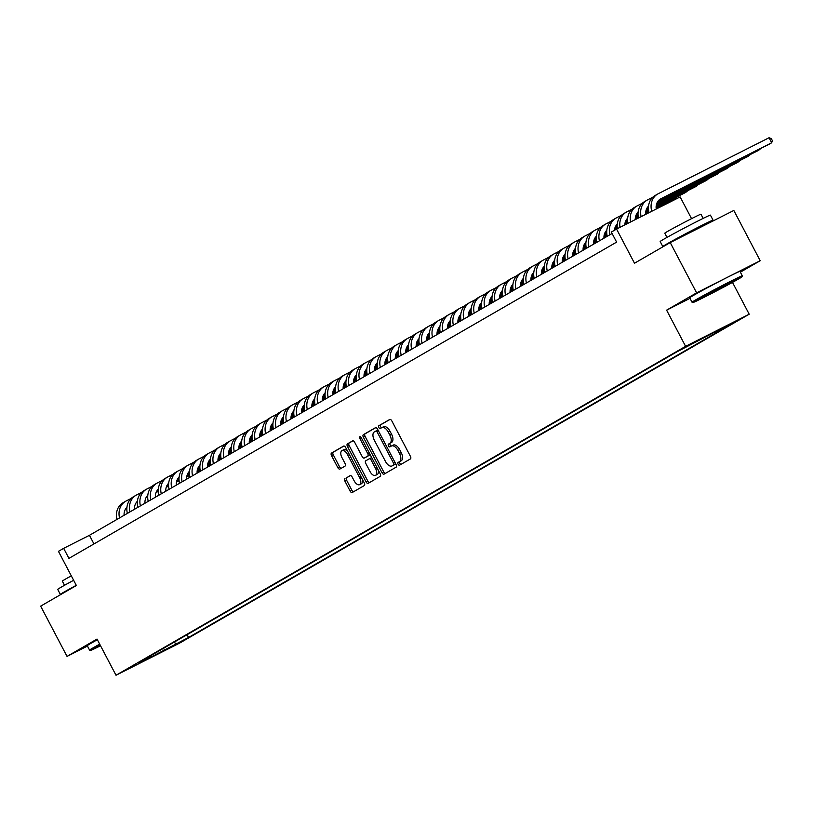 <?xml version="1.0" encoding="UTF-8"?>
<svg xmlns="http://www.w3.org/2000/svg" width="813" height="813" viewBox="0 0 813 813"><rect width="100%" height="100%" fill="white"/><g stroke="black" fill="none" stroke-linecap="round" stroke-linejoin="round"><path stroke-width="1.22" d="M391.531 445.941L393.055 445.168A7.134 3.78 -116.8 0 1 393.146 445.118A7.134 3.78 -116.8 0 1 399.64 449.589L401.195 452.546A7.134 3.78 -116.8 0 1 401.236 460.758L398.106 462.434A1.565 0.823 -116.8 0 0 398.116 464.233A1.565 0.823 -116.8 0 0 399.539 465.209A1.565 0.823 -116.8 0 0 399.559 465.199L410.433 458.918A2.226 1.179 -116.8 0 0 410.423 456.347L391.785 420.839A2.226 1.179 -116.8 0 0 389.752 419.447L378.848 425.738A1.565 0.823 -116.8 0 0 378.848 427.536A1.565 0.823 -116.8 0 0 380.271 428.512A1.565 0.823 -116.8 0 0 380.291 428.502L381.704 427.689A1.565 0.823 -116.8 0 1 380.565 426.673A1.565 0.823 -116.8 0 1 380.565 424.874L378.848 425.738M401.236 460.758L399.823 461.571A1.565 0.823 -116.8 0 0 399.833 463.359A1.565 0.823 -116.8 0 0 400.961 464.386M391.327 446.042A1.565 0.823 -116.8 0 1 390.199 445.016A1.565 0.823 -116.8 0 1 390.189 443.217L388.472 444.091A1.565 0.823 -116.8 0 0 388.482 445.88A1.565 0.823 -116.8 0 0 389.905 446.865A1.565 0.823 -116.8 0 0 389.925 446.855L391.338 446.042A7.134 3.78 -116.8 0 1 391.429 445.981A7.134 3.78 -116.8 0 1 397.923 450.463L399.478 453.42A7.134 3.78 -116.8 0 1 399.518 461.621M183.657 640.481L171.726 646.63L183.657 640.481M344.925 478.623A2.226 1.179 -116.8 0 0 344.936 481.184L350.169 491.154A2.226 1.179 -116.8 0 0 352.192 492.546A2.226 1.179 -116.8 0 0 352.222 492.526L364.305 485.554A2.226 1.179 -116.8 0 0 364.295 482.993L345.657 447.475A2.226 1.179 -116.8 0 0 343.625 446.083A2.226 1.179 -116.8 0 0 343.594 446.093L331.511 453.075A2.226 1.179 -116.8 0 0 331.521 455.636L337.842 467.668A2.226 1.179 -116.8 0 0 339.864 469.071L345.068 466.073A2.226 1.179 -116.8 0 0 345.058 463.501L341.927 457.536A5.965 3.161 -116.8 0 1 341.978 450.636A5.965 3.161 -116.8 0 1 347.405 454.376L359.681 477.749A5.965 3.161 -116.8 0 1 359.631 484.65A5.965 3.161 -116.8 0 1 354.204 480.91L352.151 477.018A2.226 1.179 -116.8 0 0 350.129 475.615A2.226 1.179 -116.8 0 0 350.098 475.635L346.643 477.749A2.226 1.179 -116.8 0 0 346.653 480.32L351.887 490.28A2.226 1.179 -116.8 0 0 353.574 491.753M389.884 443.278A7.134 3.78 -116.8 0 0 389.844 435.067L388.289 432.11A7.134 3.78 -116.8 0 0 381.795 427.638A7.134 3.78 -116.8 0 0 381.704 427.689M740.369 272.172L760.206 260.719L696.609 292.843L670.227 242.589L634.496 263.229L616.559 229.063L611.346 232.071L616.62 242.122L68.932 558.379L63.658 548.338L58.445 551.346L76.381 585.512L40.65 606.142L67.032 656.396L87.458 646.071M696.609 292.843L666.609 310.16L685.603 346.338L116.015 675.247L97.021 639.069L67.032 656.396M382.008 472.76A2.226 1.179 -116.8 0 0 384.041 474.162A2.226 1.179 -116.8 0 0 384.071 474.142L396.155 467.16A2.226 1.179 -116.8 0 0 396.144 464.599L377.496 429.091A2.226 1.179 -116.8 0 0 375.474 427.689L363.36 434.681A2.226 1.179 -116.8 0 0 363.37 437.252L382.008 472.76L383.726 471.896A2.226 1.179 -116.8 0 0 385.423 473.359M380.23 476.357L368.147 483.339A2.226 1.179 -116.8 0 0 368.147 483.339A2.226 1.179 -116.8 0 1 366.084 481.957L347.446 446.449A2.226 1.179 -116.8 0 1 347.436 443.878L352.608 440.89A2.226 1.179 -116.8 0 1 352.639 440.88A2.226 1.179 -116.8 0 1 354.661 442.272L362.222 456.672A2.226 1.179 -116.8 0 0 364.254 458.075A2.226 1.179 -116.8 0 0 364.285 458.054L367.71 456.073A2.226 1.179 -116.8 0 0 367.7 453.512L359.834 438.522A1.565 0.823 -116.8 0 1 359.844 436.713A1.565 0.823 -116.8 0 1 361.267 437.689L380.22 473.796A2.226 1.179 -116.8 0 1 380.23 476.357M670.227 242.589L733.824 210.465L760.206 260.719M726.883 326.013L738.438 320.048L726.883 326.013M685.603 346.338L749.2 314.214L179.612 643.124L116.015 675.247M187.092 634.689L188.555 637.473L726.852 326.633L714.82 332.71L713.916 332.334M188.555 637.473L138.921 663.378L150.395 656.752L138.362 662.829L676.66 351.988L726.294 326.084L714.82 332.71M691.548 218.646L680.156 196.939L616.559 229.063M732.493 282.385L749.2 314.214M612.087 233.504L89.44 535.31L63.658 548.338M93.962 543.927L89.44 535.31M150.395 656.752L150.629 655.745M173.738 642.402L176.523 643.55M165.049 650.176L163.311 648.428M666.609 310.16L689.993 298.351M391.602 442.404A7.134 3.78 -116.8 0 0 391.561 434.203L389.844 435.067M381.897 427.587L383.421 426.825A7.134 3.78 -116.8 0 1 383.523 426.774A7.134 3.78 -116.8 0 1 390.006 431.246L391.561 434.203M390.088 419.376L380.565 424.874M375.799 427.618L365.078 433.817A2.226 1.179 -116.8 0 0 365.088 436.378L383.726 471.896M393.573 465.056A1.565 0.823 -116.8 0 0 393.573 463.258L377.202 432.089A1.565 0.823 -116.8 0 0 375.779 431.114A1.565 0.823 -116.8 0 0 375.758 431.124L374.275 431.977A7.134 3.78 -116.8 0 0 374.315 440.179L385.504 461.489A7.134 3.78 -116.8 0 0 391.998 465.961A7.134 3.78 -116.8 0 0 392.09 465.91L395.291 464.182A1.565 0.823 -116.8 0 0 395.585 463.552M378.147 430.331A1.565 0.823 -116.8 0 0 377.506 430.24A1.565 0.823 -116.8 0 0 377.476 430.25L375.809 431.093M393.614 465.138A7.134 3.78 -116.8 0 0 393.716 465.097A7.134 3.78 -116.8 0 0 393.807 465.046L392.09 465.91M395.291 464.182L393.807 465.046M352.964 440.809L349.153 443.014A2.226 1.179 -116.8 0 0 349.163 445.575L367.811 481.083A2.226 1.179 -116.8 0 0 369.498 482.556M366.002 457.191L365.972 457.211A2.226 1.179 -116.8 0 0 365.972 457.211A2.226 1.179 -116.8 0 0 366.002 457.191L369.437 455.209A2.226 1.179 -116.8 0 0 369.844 454.04M370.067 471.621A5.965 3.161 -116.8 0 0 375.494 475.361A5.965 3.161 -116.8 0 0 375.545 468.461L371.226 460.219A2.226 1.179 -116.8 0 0 369.193 458.827A2.226 1.179 -116.8 0 0 369.163 458.837L365.738 460.819A2.226 1.179 -116.8 0 0 365.748 463.38L370.067 471.621M375.494 475.361L377.212 474.497A5.965 3.161 -116.8 0 0 378.157 469.863M372.049 458.227A2.226 1.179 -116.8 0 0 370.911 457.953A2.226 1.179 -116.8 0 0 370.88 457.973L369.224 458.806M350.454 475.554L346.643 477.749M359.631 484.65L361.348 483.786A5.965 3.161 -116.8 0 0 362.283 479.162M347.761 451.5A5.965 3.161 -116.8 0 0 343.696 449.762L341.978 450.636M343.96 446.012L333.228 452.211A2.226 1.179 -116.8 0 0 333.239 454.772L339.56 466.804A2.226 1.179 -116.8 0 0 341.257 468.268M656.233 209.012A11.352 9.624 -120 0 1 660.512 198.951A11.352 9.624 -120 0 1 660.908 198.728L771.689 142.773L769.047 137.753L658.276 193.707A17.032 14.441 60 0 0 657.666 194.033A17.032 14.441 60 0 0 651.721 211.299M659.516 199.622L769.078 144.277L771.689 142.773L772.35 140.588L771.293 138.586L769.047 137.753M657.666 194.033L655.065 195.537A17.032 14.441 60 0 0 649.069 212.64M738.448 279.042A27.703 0.701 152.3 0 0 742.005 276.776A27.703 0.701 152.3 0 0 724.231 285.333A27.703 0.701 152.3 0 0 696.507 300.221A27.703 0.701 152.3 0 0 692.971 302.517A27.703 0.701 152.3 0 0 711.324 293.625A27.703 0.701 152.3 0 0 738.448 279.042M692.971 302.517L692.046 302.233A28.384 0.711 -27.7 0 1 692.036 302.223A28.384 0.711 -27.7 0 1 695.674 299.885A28.384 0.711 -27.7 0 1 723.773 284.784A28.384 0.711 -27.7 0 1 742.289 275.841A28.384 0.711 -27.7 0 1 742.289 275.861L742.005 276.776M727.96 284.337L705.217 296.064L727.96 284.337M664.191 246.075A28.384 0.711 -27.7 0 1 662.798 246.552L660.166 241.532A28.384 0.711 -27.7 0 1 663.815 239.185A28.384 0.711 -27.7 0 1 691.904 224.083A28.384 0.711 -27.7 0 1 710.43 215.14L713.062 220.16A28.384 0.711 -27.7 0 1 709.424 222.508A28.384 0.711 -27.7 0 1 704.363 225.353M662.798 246.552A28.384 0.711 -27.7 0 1 666.447 244.215A28.384 0.711 -27.7 0 1 694.546 229.114A28.384 0.711 -27.7 0 1 713.062 220.16M666.975 237.396L664.78 233.209A20.437 0.518 -27.7 0 1 667.402 231.522A20.437 0.518 -27.7 0 1 687.625 220.658A20.437 0.518 -27.7 0 1 700.958 214.215L703.164 218.392M692.036 302.223L689.709 297.802A28.384 0.711 -27.7 0 1 693.357 295.465A28.384 0.711 -27.7 0 1 721.456 280.363A28.384 0.711 -27.7 0 1 739.972 271.41L742.289 275.841M674.262 240.536L691.528 231.044L701.843 226.624M100.019 644.78A27.703 0.701 152.3 0 0 94.054 648.113A27.703 0.701 152.3 0 0 90.517 650.41A27.703 0.701 152.3 0 0 100.538 645.766M90.517 650.41L89.593 650.126A28.384 0.711 -27.7 0 1 89.582 650.115A28.384 0.711 -27.7 0 1 93.231 647.768A28.384 0.711 -27.7 0 1 99.694 644.15M61.737 593.968A28.384 0.711 -27.7 0 1 60.355 594.445L57.713 589.415A28.384 0.711 -27.7 0 1 61.361 587.077A28.384 0.711 -27.7 0 1 73.648 580.299M60.355 594.445A28.384 0.711 -27.7 0 1 63.993 592.098A28.384 0.711 -27.7 0 1 76.28 585.319M64.522 585.289L62.327 581.102A20.437 0.518 -27.7 0 1 64.949 579.415A20.437 0.518 -27.7 0 1 71.32 575.868M89.582 650.115L87.255 645.695A28.384 0.711 -27.7 0 1 90.904 643.347A28.384 0.711 -27.7 0 1 97.367 639.729M645.715 214.327A11.352 9.624 -120 0 1 648.55 206.106M658.052 201.116L758.651 150.303L761.019 148.352M658.306 200.801L761.456 148.129M652.778 197.234L647.839 199.734A17.032 14.441 60 0 0 647.239 200.059A17.032 14.441 60 0 0 641.122 216.654M647.239 200.059L644.628 201.563A17.032 14.441 60 0 0 638.469 217.986M635.248 219.622A11.352 9.624 -120 0 1 638.114 212.132M647.626 207.142L648.5 206.695M657.321 202.244L748.214 156.33L750.592 154.379M647.87 206.827L648.51 206.502M657.473 201.98L751.029 154.155M642.351 203.26L637.412 205.75A17.032 14.441 60 0 0 636.803 206.085A17.032 14.441 60 0 0 630.542 222M636.803 206.085L634.201 207.589A17.032 14.441 60 0 0 627.9 223.331M624.811 224.886A11.352 9.624 -120 0 1 627.687 218.158M637.189 213.169L638.063 212.721M646.894 208.26L648.459 207.478M656.853 203.23L737.787 162.356L740.155 160.405M637.443 212.854L638.083 212.528M647.046 207.996L648.469 207.285M656.955 202.996L740.592 160.181M631.914 209.287L626.975 211.776A17.032 14.441 60 0 0 626.376 212.102A17.032 14.441 60 0 0 619.984 227.325M626.376 212.102L623.764 213.616A17.032 14.441 60 0 0 617.352 228.656M614.415 230.292A11.352 9.624 -120 0 1 617.25 224.185M626.752 219.195L627.636 218.748M636.457 214.286L638.022 213.494M646.426 209.256L648.449 208.23M656.538 204.144L727.35 168.382L729.728 166.421M627.006 218.87L627.646 218.555M636.609 214.022L638.032 213.311M646.518 209.022L648.449 208.047M656.599 203.921L730.165 166.208M621.488 215.303L616.549 217.803A17.032 14.441 60 0 0 615.939 218.128A17.032 14.441 60 0 0 609.841 234.805M615.939 218.128L613.337 219.632A17.032 14.441 60 0 0 607.23 236.309M603.968 238.189A11.352 9.624 -120 0 1 606.823 230.201M616.325 225.211L617.199 224.774M626.03 220.313L627.595 219.52M635.99 215.282L638.022 214.256M646.101 210.171L648.479 208.971M656.325 205.008L716.924 174.399L719.292 172.447M616.579 224.896L617.219 224.571M626.183 220.049L627.595 219.327M636.091 215.039L638.022 214.063M646.172 209.947L648.469 208.789M656.365 204.805L719.729 172.224M611.051 221.329L606.112 223.829A17.032 14.441 60 0 0 605.512 224.154A17.032 14.441 60 0 0 599.405 240.831M605.512 224.154L602.9 225.658A17.032 14.441 60 0 0 596.803 242.335M593.541 244.215A11.352 9.624 -120 0 1 596.386 236.227M605.888 231.238L606.772 230.801M615.593 226.339L617.158 225.547M625.553 221.309L627.585 220.282M635.675 216.197L638.053 214.998M645.888 211.034L648.54 209.693M656.182 205.831L706.487 180.425L708.865 178.474M606.142 230.922L606.783 230.597M615.746 226.075L617.169 225.353M625.654 221.065L627.585 220.089M635.736 215.973L638.042 214.815M645.929 210.821L648.52 209.52M656.213 205.628L709.302 178.25M600.624 227.355L595.675 229.855A17.032 14.441 60 0 0 595.075 230.181A17.032 14.441 60 0 0 588.978 246.847M595.075 230.181L592.474 231.685A17.032 14.441 60 0 0 586.366 248.351M583.104 250.241A11.352 9.624 -120 0 1 585.96 242.254M595.462 237.264L596.336 236.817M605.167 232.366L606.732 231.573M615.126 227.325L617.158 226.299M625.238 222.223L627.616 221.024M635.461 217.061L638.103 215.719M645.756 211.858L648.622 210.415M656.121 206.624L696.06 186.451L698.428 184.5M595.716 236.949L596.356 236.624M605.319 232.101L606.732 231.38M615.228 227.091L617.158 226.116M625.309 222L627.606 220.831M635.502 216.847L638.093 215.547M645.786 211.654L648.601 210.232M656.132 206.431L698.865 184.277M590.187 233.382L585.248 235.872A17.032 14.441 60 0 0 584.649 236.197A17.032 14.441 60 0 0 578.541 252.873M584.649 236.197L582.037 237.711A17.032 14.441 60 0 0 575.939 254.378M572.677 256.268A11.352 9.624 -120 0 1 575.523 248.28M585.025 243.29L585.909 242.843M594.73 238.382L596.295 237.599M604.689 233.351L606.722 232.325M614.811 228.25L617.189 227.04M625.024 223.087L627.677 221.746M635.319 217.884L638.195 216.431M645.685 212.65L648.733 211.106M656.101 207.386L685.623 192.478L688.001 190.516M585.279 242.965L585.919 242.65M594.882 238.118L596.305 237.406M604.791 233.118L606.722 232.142M614.872 228.026L617.179 226.857M625.065 222.874L627.656 221.563M635.349 217.681L638.164 216.258M645.695 212.457L648.703 210.933M656.101 207.193L688.438 190.303M579.76 239.408L574.811 241.898A17.032 14.441 60 0 0 574.212 242.223A17.032 14.441 60 0 0 568.114 258.9M574.212 242.223L571.61 243.727A17.032 14.441 60 0 0 565.502 260.404M562.24 262.284A11.352 9.624 -120 0 1 565.096 254.306M574.598 249.306L575.472 248.869M584.303 244.408L585.868 243.615M594.262 239.378L596.295 238.351M604.374 234.266L606.752 233.067M614.587 229.103L617.24 227.772M624.892 223.91L627.758 222.457M635.258 218.677L638.296 217.132M645.674 213.413L648.865 211.797M656.132 208.128L675.197 198.494L677.564 196.543M574.852 248.991L575.492 248.676M584.456 244.144L585.868 243.422M594.364 239.134L596.295 238.168M604.445 234.042L606.742 232.884M614.638 228.9L617.23 227.589M624.912 223.707L627.738 222.284M635.268 218.473L638.266 216.959M645.674 213.219L648.835 211.624M656.121 207.945L678.001 196.319M569.324 245.424L564.385 247.924A17.032 14.441 60 0 0 563.785 248.25A17.032 14.441 60 0 0 557.677 264.926M563.785 248.25L561.173 249.754A17.032 14.441 60 0 0 555.076 266.43M551.814 268.31A11.352 9.624 -120 0 1 554.659 260.323M564.161 255.333L565.045 254.896M573.866 250.434L575.431 249.642M583.825 245.404L585.858 244.378M593.937 240.292L596.325 239.093M604.161 235.13L606.813 233.798M614.455 229.927L617.321 228.483M624.821 224.693L627.87 223.158M635.238 219.439L638.439 217.823M645.705 214.144L649.028 212.467M656.213 208.839L664.76 204.52L667.138 202.569M564.415 255.018L565.055 254.693M574.019 250.17L575.441 249.449M583.927 245.16L585.858 244.185M594.008 240.069L596.315 238.91M604.201 234.916L606.793 233.616M614.486 229.723L617.301 228.301M624.831 224.5L627.839 222.986M635.238 219.246L638.398 217.65M645.695 213.961L648.987 212.305M656.193 208.667L667.575 202.346M558.897 251.451L553.948 253.951A17.032 14.441 60 0 0 553.348 254.276A17.032 14.441 60 0 0 547.251 270.942M553.348 254.276L550.736 255.78A17.032 14.441 60 0 0 544.639 272.457M541.377 274.337A11.352 9.624 -120 0 1 544.232 266.349M553.734 261.359L554.608 260.912M563.439 256.461L565.005 255.668M573.399 251.43L575.431 250.404M583.51 246.319L585.888 245.12M593.724 241.156L596.376 239.815M604.029 235.953L606.894 234.51M553.988 261.044L554.629 260.719M563.582 256.197L565.005 255.475M573.5 251.187L575.431 250.211M583.582 246.095L585.878 244.937M593.775 240.943L596.356 239.642M604.049 235.75L606.874 234.327M548.46 257.477L543.521 259.967A17.032 14.441 60 0 0 542.921 260.302A17.032 14.441 60 0 0 536.814 276.969M542.921 260.302L540.31 261.806A17.032 14.441 60 0 0 534.212 278.473M530.95 280.363A11.352 9.624 -120 0 1 533.795 272.375M543.297 267.386L544.171 266.938M553.003 262.477L554.568 261.695M562.962 257.447L564.994 256.42M573.074 252.345L575.452 251.136M583.297 247.182L585.949 245.841M593.592 241.979L596.457 240.526M603.957 236.746L607.006 235.201M543.551 267.071L544.192 266.745M553.155 262.213L554.578 261.501M563.063 257.213L564.994 256.237M573.145 252.121L575.452 250.953M583.338 246.969L585.929 245.658M593.622 241.776L596.437 240.353M603.968 236.553L606.976 235.028M538.033 263.503L533.084 265.993A17.032 14.441 60 0 0 532.485 266.318A17.032 14.441 60 0 0 526.387 282.995M532.485 266.318L529.873 267.823A17.032 14.441 60 0 0 523.775 284.499M520.513 286.379A11.352 9.624 -120 0 1 523.369 278.402M532.871 273.412L533.745 272.965M542.576 268.503L544.141 267.711M552.535 263.473L554.568 262.447M562.647 258.361L565.025 257.162M572.86 253.209L575.513 251.867M583.165 248.006L586.031 246.552M593.52 242.772L596.569 241.227M603.947 237.508L607.138 235.892M533.125 273.087L533.755 272.772M542.718 268.239L544.141 267.528M552.637 263.239L554.568 262.264M562.718 258.138L565.015 256.979M572.911 252.995L575.492 251.684M583.185 247.802L586.01 246.38M593.541 242.569L596.539 241.055M603.937 237.315L607.098 235.719M527.596 269.52L522.657 272.02A17.032 14.441 60 0 0 522.058 272.345A17.032 14.441 60 0 0 515.95 289.022M522.058 272.345L519.446 273.849A17.032 14.441 60 0 0 513.349 290.526M510.086 292.406A11.352 9.624 -120 0 1 512.932 284.418M522.434 279.428L523.308 278.991M532.139 274.53L533.704 273.737M542.098 269.499L544.131 268.473M552.21 264.388L554.588 263.188M562.433 259.225L565.086 257.894M572.728 254.022L575.594 252.579M583.094 248.788L586.143 247.254M593.51 243.534L596.701 241.918M522.688 279.113L523.328 278.788M532.291 274.266L533.714 273.544M542.2 269.255L544.131 268.28M552.281 264.164L554.578 263.006M562.474 259.022L565.065 257.711M572.759 253.829L575.574 252.406M583.104 248.595L586.112 247.081M593.51 243.341L596.671 241.746M603.968 238.067L605.817 237.122M517.17 275.546L512.22 278.046A17.032 14.441 60 0 0 511.621 278.371A17.032 14.441 60 0 0 505.523 295.038M511.621 278.371L509.009 279.875A17.032 14.441 60 0 0 502.912 296.552M499.649 298.432A11.352 9.624 -120 0 1 502.505 290.444M512.007 285.454L512.881 285.017M521.702 280.556L523.277 279.763M531.672 275.526L533.704 274.499M541.783 270.414L544.161 269.215M551.997 265.251L554.649 263.91M562.301 260.048L565.167 258.605M572.657 254.815L575.706 253.28M583.073 249.55L586.275 247.945M512.261 285.139L512.891 284.814M521.855 280.292L523.277 279.57M531.773 275.282L533.704 274.306M541.854 270.19L544.151 269.032M552.047 265.038L554.629 263.737M562.322 259.845L565.147 258.422M572.677 254.621L575.675 253.107M583.073 249.367L586.234 247.772M593.531 244.083L595.39 243.148M506.733 281.572L501.794 284.072A17.032 14.441 60 0 0 501.184 284.398A17.032 14.441 60 0 0 495.087 301.064M501.184 284.398L498.582 285.902A17.032 14.441 60 0 0 492.485 302.568M489.223 304.458A11.352 9.624 -120 0 1 492.068 296.471M501.57 291.481L502.444 291.034M511.275 286.583L512.84 285.79M521.235 281.542L523.267 280.515M531.346 276.44L533.724 275.241M541.57 271.278L544.222 269.936M551.864 266.075L554.73 264.632M562.23 260.841L565.279 259.306M572.647 255.577L575.838 253.961M501.824 291.166L502.464 290.841M511.428 286.308L512.851 285.597M521.336 281.308L523.267 280.333M531.417 276.217L533.714 275.048M541.61 271.064L544.202 269.753M551.895 265.871L554.71 264.449M562.24 260.648L565.248 259.123M572.647 255.394L575.807 253.798M583.104 250.109L584.954 249.174M496.296 287.599L491.357 290.089A17.032 14.441 60 0 0 490.757 290.414A17.032 14.441 60 0 0 484.66 307.09M490.757 290.414L488.146 291.928A17.032 14.441 60 0 0 482.048 308.594M478.786 310.485A11.352 9.624 -120 0 1 481.642 302.497M491.143 297.507L492.017 297.06M500.838 292.599L502.414 291.806M510.808 287.568L512.84 286.542M520.92 282.467L523.298 281.257M531.133 277.304L533.785 275.963M541.438 272.101L544.304 270.648M551.793 266.867L554.842 265.323M562.21 261.603L565.411 259.987M491.398 297.182L492.028 296.867M500.991 292.334L502.414 291.623M510.91 287.335L512.83 286.359M520.991 282.243L523.287 281.074M531.184 277.091L533.765 275.78M541.458 271.898L544.273 270.475M551.803 266.674L554.812 265.15M562.21 261.41L565.37 259.814M572.667 256.136L574.527 255.201M485.869 293.615L480.93 296.115A17.032 14.441 60 0 0 480.32 296.44A17.032 14.441 60 0 0 474.223 313.117M480.32 296.44L477.719 297.944A17.032 14.441 60 0 0 471.611 314.621M468.359 316.501A11.352 9.624 -120 0 1 471.205 308.523M480.707 303.523L481.581 303.086M490.412 298.625L491.977 297.832M500.371 293.595L502.404 292.568M510.483 288.483L512.861 287.284M520.706 283.32L523.348 281.989M531.001 278.127L533.867 276.674M541.367 272.894L544.415 271.349M551.783 267.629L554.974 266.014M480.961 303.208L481.601 302.893M490.564 298.361L491.987 297.639M500.473 293.351L502.404 292.375M510.554 288.259L512.851 287.101M520.747 283.117L523.338 281.806M531.031 277.924L533.846 276.501M541.377 272.69L544.385 271.176M551.783 267.436L554.944 265.841M562.23 262.162L564.09 261.217M475.432 299.641L470.493 302.141A17.032 14.441 60 0 0 469.894 302.466A17.032 14.441 60 0 0 463.796 319.143M469.894 302.466L467.282 303.971A17.032 14.441 60 0 0 461.184 320.647M457.922 322.527A11.352 9.624 -120 0 1 460.778 314.54M470.28 309.55L471.154 309.113M479.975 304.651L481.54 303.859M489.944 299.621L491.977 298.595M500.056 294.509L502.434 293.31M510.269 289.347L512.922 288.015M520.574 284.144L523.44 282.7M530.93 278.91L533.978 277.375M541.346 273.646L544.547 272.04M470.534 309.235L471.164 308.91M480.127 304.387L481.55 303.666M490.046 299.377L491.967 298.401M500.127 294.286L502.424 293.127M510.32 289.133L512.901 287.832M520.594 283.94L523.409 282.518M530.94 278.717L533.948 277.203M541.346 273.463L544.507 271.867M551.803 268.178L553.663 267.243M465.006 305.668L460.067 308.168A17.032 14.441 60 0 0 459.457 308.493A17.032 14.441 60 0 0 453.359 325.159M459.457 308.493L456.855 309.997A17.032 14.441 60 0 0 450.748 326.674M447.496 328.554A11.352 9.624 -120 0 1 450.341 320.566M459.843 315.576L460.717 315.129M469.548 310.678L471.113 309.885M479.507 305.647L481.54 304.621M489.619 300.536L491.997 299.336M499.843 295.373L502.485 294.032M510.137 290.17L513.003 288.727M520.503 284.936L523.552 283.402M530.919 279.672L534.111 278.056M460.097 315.261L460.737 314.936M469.701 310.414L471.123 309.692M479.609 305.403L481.54 304.428M489.69 300.312L491.987 299.154M499.883 295.16L502.475 293.859M510.168 289.967L512.983 288.544M520.513 284.743L523.521 283.229M530.919 279.489L534.08 277.894M541.367 274.205L543.226 273.27M454.569 311.694L449.63 314.184A17.032 14.441 60 0 0 449.03 314.509A17.032 14.441 60 0 0 442.933 331.186M449.03 314.509L446.418 316.023A17.032 14.441 60 0 0 440.321 332.69M437.059 334.58A11.352 9.624 -120 0 1 439.904 326.592M449.416 321.602L450.29 321.155M459.111 316.694L460.676 315.911M469.081 311.664L471.113 310.637M479.192 306.562L481.57 305.353M489.406 301.399L492.058 300.058M499.71 296.196L502.576 294.743M510.066 290.963L513.115 289.418M520.483 285.698L523.684 284.083M449.66 321.287L450.3 320.962M459.264 316.43L460.686 315.718M469.182 311.43L471.103 310.454M479.253 306.338L481.56 305.17M489.456 301.186L492.038 299.875M499.731 295.993L502.546 294.57M510.076 290.769L513.084 289.245M520.483 285.515L523.643 283.91M530.94 280.231L532.8 279.296M444.142 317.72L439.203 320.21A17.032 14.441 60 0 0 438.593 320.535A17.032 14.441 60 0 0 432.496 337.212M438.593 320.535L435.992 322.039A17.032 14.441 60 0 0 429.884 338.716M426.632 340.596A11.352 9.624 -120 0 1 429.477 332.619M438.979 327.619L439.853 327.182M448.685 322.72L450.25 321.928M458.644 317.69L460.676 316.664M468.755 312.578L471.134 311.379M478.979 307.426L481.621 306.084M489.274 302.223L492.139 300.769M499.639 296.989L502.688 295.444M510.056 291.725L513.247 290.109M439.233 327.304L439.874 326.989M448.837 322.456L450.26 321.735M458.745 317.446L460.676 316.481M468.827 312.355L471.123 311.196M479.02 307.212L481.611 305.901M489.304 302.019L492.119 300.597M499.649 296.786L502.658 295.271M510.056 291.532L513.216 289.936M520.503 286.257L522.363 285.312M433.705 323.737L428.766 326.237A17.032 14.441 60 0 0 428.166 326.562A17.032 14.441 60 0 0 422.059 343.238M428.166 326.562L425.555 328.066A17.032 14.441 60 0 0 419.457 344.742M416.195 346.623A11.352 9.624 -120 0 1 419.041 338.635M428.542 333.645L429.427 333.208M438.248 328.747L439.813 327.954M448.217 323.716L450.239 322.69M458.329 318.605L460.707 317.405M468.542 313.442L471.194 312.111M478.837 308.239L481.713 306.796M489.202 303.005L492.251 301.471M499.619 297.751L502.82 296.135M428.797 333.33L429.437 333.005M438.4 328.482L439.823 327.761M448.309 323.472L450.239 322.497M458.39 318.381L460.697 317.222M468.593 313.229L471.174 311.928M478.867 308.046L481.682 306.623M489.213 302.812L492.221 301.298M499.619 297.558L502.78 295.962M510.076 292.274L511.936 291.339M423.278 329.763L418.339 332.263A17.032 14.441 60 0 0 417.73 332.588A17.032 14.441 60 0 0 411.632 349.255M417.73 332.588L415.128 334.092A17.032 14.441 60 0 0 409.02 350.769M405.758 352.649A11.352 9.624 -120 0 1 408.614 344.661M418.116 339.671L418.99 339.224M427.821 334.773L429.386 333.98M437.78 329.743L439.813 328.716M447.892 324.631L450.27 323.432M458.115 319.468L460.758 318.127M468.41 314.265L471.276 312.822M478.776 309.031L481.814 307.497M489.192 303.767L492.383 302.162M418.37 339.356L419.01 339.031M427.973 334.509L429.386 333.787M437.882 329.499L439.813 328.523M447.963 324.407L450.26 323.249M458.156 319.255L460.747 317.954M468.44 314.062L471.255 312.639M478.786 308.838L481.794 307.324M489.192 303.584L492.353 301.989M499.639 298.3L501.499 297.365M412.841 335.789L407.902 338.289A17.032 14.441 60 0 0 407.303 338.615A17.032 14.441 60 0 0 401.195 355.281M407.303 338.615L404.691 340.119A17.032 14.441 60 0 0 398.594 356.785M395.331 358.675A11.352 9.624 -120 0 1 398.177 350.688M407.679 345.698L408.563 345.251M417.384 340.799L418.949 340.007M427.343 335.759L429.376 334.732M437.465 330.657L439.843 329.448M447.678 325.495L450.331 324.153M457.973 320.292L460.849 318.838M468.339 315.058L471.388 313.513M478.755 309.794L481.957 308.178M407.933 345.383L408.573 345.058M417.536 340.525L418.959 339.814M427.445 335.525L429.376 334.55M437.526 330.434L439.833 329.265M447.729 325.281L450.311 323.97M458.004 320.088L460.819 318.666M468.349 314.865L471.357 313.34M478.755 309.611L481.916 308.015M489.213 304.326L491.062 303.391M402.415 341.816L397.476 344.306A17.032 14.441 60 0 0 396.866 344.631A17.032 14.441 60 0 0 390.768 361.307M396.866 344.631L394.264 346.145A17.032 14.441 60 0 0 388.157 362.811M384.895 364.691A11.352 9.624 -120 0 1 387.75 356.714M397.252 351.724L398.126 351.277M406.957 346.816L408.522 346.023M416.917 341.785L418.949 340.759M427.028 336.673L429.406 335.474M437.252 331.521L439.894 330.18M447.546 326.318L450.412 324.865M457.912 321.084L460.951 319.539M468.329 315.82L471.52 314.204M397.506 351.399L398.146 351.084M407.11 346.551L408.522 345.84M417.018 341.551L418.949 340.576M427.099 336.46L429.396 335.291M437.292 331.308L439.884 329.997M447.577 326.115L450.392 324.692M457.922 320.891L460.92 319.367M468.329 315.627L471.489 314.031M478.776 310.353L480.635 309.418M391.978 347.832L387.039 350.332A17.032 14.441 60 0 0 386.439 350.657A17.032 14.441 60 0 0 380.332 367.334M386.439 350.657L383.827 352.161A17.032 14.441 60 0 0 377.73 368.838M374.468 370.718A11.352 9.624 -120 0 1 377.313 362.73M386.815 357.74L387.699 357.303M396.52 352.842L398.085 352.049M406.48 347.812L408.512 346.785M416.602 342.7L418.98 341.501M426.815 337.537L429.467 336.206M437.109 332.344L439.985 330.891M447.475 327.1L450.524 325.566M457.892 321.846L461.093 320.231M387.069 357.425L387.71 357.1M396.673 352.578L398.096 351.856M406.581 347.568L408.512 346.592M416.663 342.476L418.969 341.318M426.855 337.334L429.447 336.023M437.14 332.141L439.955 330.718M447.485 326.907L450.493 325.393M457.892 321.653L461.052 320.058M468.349 316.379L470.199 315.434M381.551 353.858L376.602 356.358A17.032 14.441 60 0 0 376.002 356.683A17.032 14.441 60 0 0 369.905 373.36M376.002 356.683L373.401 358.187A17.032 14.441 60 0 0 367.293 374.864M364.031 376.744A11.352 9.624 -120 0 1 366.887 368.756M376.389 363.767L377.262 363.33M386.094 358.868L387.659 358.076M396.053 353.838L398.085 352.812M406.165 348.726L408.543 347.527M416.378 343.564L419.03 342.222M426.683 338.36L429.549 336.917M437.048 333.127L440.087 331.592M447.465 327.863L450.656 326.257M376.643 363.452L377.283 363.126M386.246 358.604L387.659 357.883M396.155 353.594L398.085 352.618M406.236 348.503L408.533 347.344M416.429 343.35L419.02 342.049M426.703 338.157L429.528 336.734M437.059 332.934L440.057 331.419M447.465 327.68L450.626 326.084M457.912 322.395L459.772 321.46M371.114 359.885L366.175 362.385A17.032 14.441 60 0 0 365.576 362.71A17.032 14.441 60 0 0 359.468 379.376M365.576 362.71L362.964 364.214A17.032 14.441 60 0 0 356.866 380.891M353.604 382.771A11.352 9.624 -120 0 1 356.45 374.783M365.952 369.793L366.836 369.346M375.657 364.895L377.222 364.102M385.616 359.854L387.649 358.828M395.738 354.753L398.116 353.553M405.951 349.59L408.604 348.249M416.246 344.387L419.112 342.944M426.612 339.153L429.66 337.619M437.028 333.889L440.229 332.273M366.206 369.478L366.846 369.153M375.809 364.631L377.232 363.909M385.718 359.62L387.649 358.645M395.799 354.529L398.106 353.37M405.992 349.377L408.583 348.076M416.276 344.184L419.091 342.761M426.622 338.96L429.63 337.446M437.028 333.706L440.189 332.111M447.485 328.422L449.335 327.487M360.687 365.911L355.738 368.401A17.032 14.441 60 0 0 355.139 368.726A17.032 14.441 60 0 0 349.041 385.403M355.139 368.726L352.527 370.24A17.032 14.441 60 0 0 346.429 386.907M343.167 388.797A11.352 9.624 -120 0 1 346.023 380.809M355.525 375.819L356.399 375.372M365.23 370.911L366.795 370.128M375.189 365.88L377.222 364.854M385.301 360.779L387.679 359.57M395.514 355.616L398.167 354.275M405.819 350.413L408.685 348.96M416.175 345.179L419.223 343.635M426.601 339.915L429.792 338.299M355.779 375.494L356.419 375.179M365.372 370.647L366.795 369.935M375.291 365.647L377.222 364.671M385.372 360.555L387.669 359.387M395.565 355.403L398.146 354.092M405.839 350.21L408.665 348.787M416.195 344.986L419.193 343.462M426.591 339.722L429.762 338.127M437.048 334.448L438.908 333.513M350.251 371.937L345.312 374.427A17.032 14.441 60 0 0 344.712 374.752A17.032 14.441 60 0 0 338.604 391.429M344.712 374.752L342.1 376.256A17.032 14.441 60 0 0 336.003 392.933M332.741 394.813A11.352 9.624 -120 0 1 335.586 386.836M345.088 381.836L345.962 381.399M354.793 376.937L356.358 376.145M364.752 371.907L366.785 370.88M374.864 366.795L377.252 365.596M385.088 361.633L387.74 360.301M395.382 356.44L398.248 354.986M405.748 351.206L408.797 349.661M416.165 345.942L419.366 344.326M345.342 381.521L345.982 381.206M354.946 376.673L356.368 375.952M364.854 371.663L366.785 370.698M374.935 366.572L377.242 365.413M385.128 361.429L387.72 360.118M395.413 356.236L398.228 354.814M405.758 351.003L408.766 349.488M416.165 345.749L419.325 344.153M426.622 340.474L428.471 339.529M339.824 377.954L334.875 380.454A17.032 14.441 60 0 0 334.275 380.779A17.032 14.441 60 0 0 328.178 397.455M334.275 380.779L331.663 382.283A17.032 14.441 60 0 0 325.566 398.959M322.304 400.839A11.352 9.624 -120 0 1 325.159 392.852M334.661 387.862L335.535 387.425M344.366 382.964L345.932 382.171M354.326 377.933L356.358 376.907M364.437 372.821L366.815 371.622M374.651 367.659L377.303 366.328M384.956 362.456L387.821 361.013M395.311 357.222L398.36 355.688M405.738 351.968L408.929 350.352M334.915 387.547L335.545 387.222M344.509 382.699L345.932 381.978M354.427 377.689L356.358 376.714M364.509 372.598L366.805 371.439M374.702 367.446L377.283 366.145M384.976 362.263L387.801 360.83M395.331 357.029L398.329 355.515M405.728 351.775L408.898 350.179M416.185 346.49L418.045 345.555M329.387 383.98L324.448 386.48A17.032 14.441 60 0 0 323.848 386.805A17.032 14.441 60 0 0 317.741 403.472M323.848 386.805L321.237 388.309A17.032 14.441 60 0 0 315.139 404.986M311.877 406.866A11.352 9.624 -120 0 1 314.722 398.878M324.224 393.888L325.098 393.441M333.93 388.99L335.495 388.197M343.889 383.96L345.921 382.933M354.001 378.848L356.379 377.649M364.224 373.685L366.876 372.344M374.519 368.482L377.384 367.039M384.884 363.248L387.933 361.714M395.301 357.984L398.502 356.368M324.478 393.573L325.119 393.248M334.082 388.726L335.505 388.004M343.99 383.716L345.921 382.74M354.072 378.624L356.379 377.466M364.265 373.472L366.856 372.171M374.549 368.279L377.364 366.856M384.895 363.055L387.903 361.541M395.301 357.801L398.461 356.206M405.758 352.517L407.608 351.582M318.96 390.006L314.011 392.496A17.032 14.441 60 0 0 313.411 392.831A17.032 14.441 60 0 0 307.314 409.498M313.411 392.831L310.8 394.335A17.032 14.441 60 0 0 304.702 411.002M301.44 412.892A11.352 9.624 -120 0 1 304.296 404.904M313.798 399.915L314.672 399.468M323.503 395.006L325.068 394.224M333.462 389.976L335.495 388.949M343.574 384.874L345.952 383.665M353.787 379.712L356.44 378.37M364.092 374.508L366.958 373.055M374.447 369.275L377.496 367.73M384.874 364.011L388.065 362.395M314.052 399.6L314.682 399.274M323.645 394.742L325.068 394.031M333.564 389.742L335.495 388.766M343.645 384.651L345.942 383.482M353.838 379.498L356.419 378.187M364.112 374.305L366.937 372.882M374.468 369.082L377.466 367.557M384.864 363.828L388.025 362.222M395.321 358.543L397.181 357.608M308.523 396.033L303.584 398.522A17.032 14.441 60 0 0 302.975 398.848A17.032 14.441 60 0 0 296.877 415.524M302.975 398.848L300.373 400.362A17.032 14.441 60 0 0 294.276 417.028M291.013 418.908A11.352 9.624 -120 0 1 293.859 410.931M303.361 405.941L304.235 405.494M313.066 401.033L314.631 400.24M323.025 396.002L325.058 394.976M333.137 390.89L335.515 389.691M343.36 385.738L346.013 384.397M353.655 380.535L356.521 379.082M364.021 375.301L367.07 373.756M374.437 370.037L377.628 368.421M303.615 405.616L304.255 405.301M313.218 400.768L314.641 400.057M323.127 395.768L325.058 394.793M333.208 390.667L335.505 389.508M343.401 385.525L345.992 384.214M353.685 380.332L356.501 378.909M364.031 375.108L367.039 373.584M374.437 369.844L377.598 368.248M384.895 364.57L386.744 363.624M298.097 402.049L293.147 404.549A17.032 14.441 60 0 0 292.548 404.874A17.032 14.441 60 0 0 286.45 421.551M292.548 404.874L289.936 406.378A17.032 14.441 60 0 0 283.839 423.055M280.576 424.935A11.352 9.624 -120 0 1 283.432 416.947M292.934 411.957L293.808 411.52M302.629 407.059L304.204 406.266M312.599 402.029L314.631 401.002M322.71 396.917L325.088 395.718M332.924 391.754L335.576 390.423M343.228 386.561L346.094 385.108M353.584 381.317L356.633 379.783M364 376.063L367.202 374.447M293.188 411.642L293.818 411.317M302.782 406.795L304.204 406.073M312.7 401.785L314.621 400.809M322.781 396.693L325.078 395.535M332.974 391.551L335.556 390.24M343.249 386.358L346.064 384.935M353.604 381.124L356.602 379.61M364 375.87L367.161 374.275M374.458 370.596L376.317 369.651M287.66 408.075L282.721 410.575A17.032 14.441 60 0 0 282.111 410.9A17.032 14.441 60 0 0 276.014 427.577M282.111 410.9L279.509 412.404A17.032 14.441 60 0 0 273.412 429.081M270.15 430.961A11.352 9.624 -120 0 1 272.995 422.973M282.497 417.984L283.371 417.547M292.202 413.085L293.767 412.293M302.162 408.055L304.194 407.028M312.273 402.943L314.651 401.744M322.497 397.781L325.139 396.439M332.791 392.577L335.657 391.134M343.157 387.344L346.206 385.809M353.574 382.08L356.765 380.474M282.751 417.669L283.391 417.343M292.355 412.821L293.778 412.1M302.263 407.811L304.194 406.835M312.344 402.72L314.641 401.561M322.537 397.567L325.129 396.266M332.822 392.374L335.637 390.951M343.167 387.151L346.175 385.636M353.574 381.897L356.734 380.301M364.031 376.612L365.88 375.677M277.223 414.102L272.284 416.602A17.032 14.441 60 0 0 271.684 416.927A17.032 14.441 60 0 0 265.587 433.593M271.684 416.927L269.073 418.431A17.032 14.441 60 0 0 262.975 435.097M259.713 436.988A11.352 9.624 -120 0 1 262.569 429M272.07 424.01L272.944 423.563M281.765 419.112L283.341 418.319M291.735 414.071L293.767 413.045M301.847 408.969L304.225 407.77M312.06 403.807L314.712 402.465M322.365 398.604L325.23 397.161M332.72 393.37L335.769 391.836M343.137 388.106L346.338 386.49M272.325 423.695L272.955 423.37M281.918 418.837L283.341 418.126M291.837 413.837L293.757 412.862M301.918 408.746L304.214 407.577M312.111 403.594L314.692 402.283M322.385 398.4L325.2 396.978M332.73 393.177L335.739 391.653M343.137 387.923L346.297 386.327M353.594 382.638L355.454 381.704M266.796 420.128L261.857 422.618A17.032 14.441 60 0 0 261.247 422.943A17.032 14.441 60 0 0 255.15 439.62M261.247 422.943L258.646 424.457A17.032 14.441 60 0 0 252.538 441.124M249.286 443.014A11.352 9.624 -120 0 1 252.132 435.026M261.634 430.036L262.508 429.589M271.339 425.128L272.904 424.345M281.298 420.097L283.331 419.071M291.41 414.996L293.788 413.787M301.633 409.833L304.275 408.492M311.928 404.63L314.794 403.177M322.294 399.396L325.342 397.852M332.71 394.132L335.901 392.516M261.888 429.711L262.528 429.396M271.491 424.864L272.914 424.152M281.4 419.864L283.331 418.888M291.481 414.772L293.778 413.604M301.674 409.62L304.265 408.309M311.958 404.427L314.773 403.004M322.304 399.203L325.312 397.679M332.71 393.939L335.871 392.344M343.157 388.665L345.017 387.73M256.359 426.154L251.42 428.644A17.032 14.441 60 0 0 250.821 428.969A17.032 14.441 60 0 0 244.723 445.646M250.821 428.969L248.209 430.473A17.032 14.441 60 0 0 242.111 447.15M238.849 449.03A11.352 9.624 -120 0 1 241.705 441.053M251.207 436.053L252.081 435.616M260.902 431.154L262.467 430.362M270.871 426.124L272.904 425.097M280.983 421.012L283.361 419.813M291.196 415.85L293.849 414.518M301.501 410.656L304.367 409.203M311.857 405.423L314.905 403.878M322.273 400.159L325.474 398.543M251.461 435.738L252.091 435.422M261.054 430.89L262.477 430.168M270.973 425.88L272.894 424.914M281.044 420.788L283.351 419.63M291.247 415.646L293.828 414.335M301.521 410.453L304.336 409.03M311.867 405.22L314.875 403.705M322.273 399.966L325.434 398.37M332.73 394.691L334.59 393.746M245.933 432.17L240.994 434.67A17.032 14.441 60 0 0 240.384 434.996A17.032 14.441 60 0 0 234.286 451.672M240.384 434.996L237.782 436.5A17.032 14.441 60 0 0 231.675 453.176M228.423 455.056A11.352 9.624 -120 0 1 231.268 447.069M240.77 442.079L241.644 441.642M250.475 437.181L252.04 436.388M260.434 432.15L262.467 431.124M270.546 427.038L272.924 425.839M280.77 421.876L283.412 420.545M291.064 416.673L293.93 415.23M301.43 411.439L304.479 409.904M311.846 406.185L315.038 404.569M241.024 441.764L241.664 441.439M250.628 436.916L252.05 436.195M260.536 431.906L262.467 430.931M270.617 426.815L272.914 425.656M280.81 421.662L283.402 420.362M291.095 416.469L293.91 415.047M301.44 411.246L304.448 409.732M311.846 405.992L315.007 404.396M322.294 400.707L324.153 399.772M235.496 438.197L230.557 440.697A17.032 14.441 60 0 0 229.957 441.022A17.032 14.441 60 0 0 223.86 457.689M229.957 441.022L227.345 442.526A17.032 14.441 60 0 0 221.248 459.203M217.986 461.083A11.352 9.624 -120 0 1 220.831 453.095M230.343 448.105L231.217 447.658M240.038 443.207L241.603 442.414M250.008 438.177L252.04 437.15M260.119 433.065L262.497 431.866M270.333 427.902L272.985 426.561M280.627 422.699L283.503 421.256M290.993 417.465L294.042 415.931M301.41 412.201L304.611 410.585M230.587 447.79L231.227 447.465M240.191 442.943L241.613 442.221M250.099 437.933L252.03 436.957M260.18 432.841L262.487 431.683M270.383 427.689L272.965 426.388M280.658 422.496L283.473 421.073M291.003 417.272L294.011 415.758M301.41 412.018L304.57 410.423M311.867 406.734L313.727 405.799M225.069 444.223L220.13 446.713A17.032 14.441 60 0 0 219.52 447.048A17.032 14.441 60 0 0 213.423 463.715M219.52 447.048L216.919 448.552A17.032 14.441 60 0 0 210.811 465.219M207.549 467.109A11.352 9.624 -120 0 1 210.404 459.121M219.906 454.132L220.78 453.684M229.612 449.223L231.177 448.441M239.571 444.193L241.603 443.166M249.682 439.091L252.06 437.882M259.906 433.929L262.548 432.587M270.201 428.725L273.066 427.272M280.566 423.492L283.605 421.947M290.983 418.228L294.174 416.612M220.16 453.817L220.801 453.491M229.764 448.959L231.187 448.248M239.672 443.959L241.603 442.983M249.754 438.868L252.05 437.699M259.947 433.715L262.538 432.404M270.231 428.522L273.046 427.099M280.576 423.299L283.585 421.774M290.983 418.045L294.143 416.439M301.43 412.76L303.29 411.825M214.632 450.25L209.693 452.739A17.032 14.441 60 0 0 209.093 453.065A17.032 14.441 60 0 0 202.986 469.741M209.093 453.065L206.482 454.569A17.032 14.441 60 0 0 200.384 471.245M197.122 473.125A11.352 9.624 -120 0 1 199.968 465.148M209.469 460.148L210.354 459.711M219.175 455.25L220.74 454.457M229.144 450.219L231.166 449.193M239.256 445.107L241.634 443.908M249.469 439.955L252.121 438.614M259.764 434.752L262.64 433.299M270.129 429.518L273.178 427.973M280.546 424.254L283.747 422.638M209.724 459.833L210.364 459.518M219.327 454.985L220.75 454.264M229.236 449.975L231.166 449.01M239.317 444.884L241.624 443.725M249.52 439.742L252.101 438.431M259.794 434.549L262.609 433.126M270.14 429.315L273.148 427.801M280.546 424.061L283.707 422.465M291.003 418.786L292.853 417.841M204.205 456.266L199.266 458.766A17.032 14.441 60 0 0 198.657 459.091A17.032 14.441 60 0 0 192.559 475.768M198.657 459.091L196.055 460.595A17.032 14.441 60 0 0 189.947 477.272M186.685 479.152A11.352 9.624 -120 0 1 189.541 471.164M199.043 466.174L199.917 465.737M208.748 461.276L210.313 460.483M218.707 456.245L220.74 455.219M228.819 451.134L231.197 449.935M239.042 445.971L241.685 444.64M249.337 440.768L252.203 439.325M259.703 435.534L262.741 434M270.119 430.28L273.31 428.664M199.297 465.859L199.937 465.534M208.9 461.012L210.313 460.29M218.809 456.002L220.74 455.026M228.89 450.91L231.187 449.752M239.083 445.768L241.674 444.457M249.367 440.575L252.182 439.152M259.713 435.341L262.711 433.827M270.119 430.087L273.28 428.492M280.566 424.803L282.426 423.868M193.768 462.292L188.829 464.792A17.032 14.441 60 0 0 188.23 465.117A17.032 14.441 60 0 0 182.122 481.784M188.23 465.117L185.618 466.621A17.032 14.441 60 0 0 179.521 483.298M176.258 485.178A11.352 9.624 -120 0 1 179.104 477.19M188.606 472.201L189.49 471.764M198.311 467.302L199.876 466.51M208.27 462.272L210.303 461.245M218.392 457.16L220.77 455.961M228.605 451.998L231.258 450.656M238.9 446.794L241.776 445.351M249.266 441.561L252.315 440.026M259.682 436.296L262.884 434.691M188.86 471.886L189.5 471.56M198.463 467.038L199.886 466.316M208.372 462.028L210.303 461.052M218.453 456.936L220.76 455.778M228.646 451.784L231.238 450.483M238.931 446.591L241.746 445.168M249.276 441.368L252.284 439.853M259.682 436.114L262.843 434.518M270.14 430.829L271.989 429.894M183.342 468.318L178.393 470.818A17.032 14.441 60 0 0 177.793 471.144A17.032 14.441 60 0 0 171.695 487.81M177.793 471.144L175.191 472.648A17.032 14.441 60 0 0 169.084 489.314M165.822 491.204A11.352 9.624 -120 0 1 168.677 483.217M178.179 478.227L179.053 477.78M187.884 473.329L189.449 472.536M197.844 468.288L199.876 467.262M207.955 463.186L210.333 461.987M218.179 458.024L220.821 456.682M228.473 452.821L231.339 451.367M238.839 447.587L241.878 446.052M249.256 442.323L252.447 440.707M178.433 477.912L179.073 477.587M188.037 473.054L189.449 472.343M197.945 468.054L199.876 467.079M208.026 462.963L210.323 461.794M218.219 457.81L220.811 456.5M228.504 452.617L231.319 451.195M238.849 447.394L241.847 445.87M249.256 442.14L252.416 440.544M259.703 436.855L261.562 435.92M172.905 474.345L167.966 476.835A17.032 14.441 60 0 0 167.366 477.16A17.032 14.441 60 0 0 161.259 493.837M167.366 477.16L164.754 478.674A17.032 14.441 60 0 0 158.657 495.341M155.395 497.231A11.352 9.624 -120 0 1 158.24 489.243M167.742 484.253L168.626 483.806M177.447 479.345L179.012 478.552M187.407 474.314L189.439 473.288M197.529 469.213L199.907 468.003M207.742 464.05L210.394 462.709M218.036 458.847L220.912 457.394M228.402 453.613L231.451 452.069M238.819 448.349L242.02 446.733M167.996 483.928L168.637 483.613M177.6 479.081L179.023 478.369M187.508 474.081L189.439 473.105M197.589 468.989L199.896 467.821M207.782 463.837L210.374 462.526M218.067 458.644L220.882 457.221M228.412 453.42L231.42 451.896M238.819 448.156L241.979 446.561M249.276 442.882L251.126 441.947M162.478 480.361L157.529 482.861A17.032 14.441 60 0 0 156.929 483.186A17.032 14.441 60 0 0 150.832 499.863M156.929 483.186L154.328 484.69A17.032 14.441 60 0 0 148.22 501.367M144.958 503.247A11.352 9.624 -120 0 1 147.814 495.259M157.316 490.269L158.189 489.833M167.021 485.371L168.586 484.578M176.98 480.341L179.012 479.314M187.092 475.229L189.47 474.03M197.305 470.066L199.957 468.735M207.61 464.873L210.476 463.42M217.975 459.64L221.014 458.095M228.392 454.376L231.583 452.76M157.57 489.954L158.21 489.629M167.173 485.107L168.586 484.385M177.082 480.097L179.012 479.121M187.163 475.005L189.459 473.847M197.356 469.863L199.947 468.552M207.63 464.67L210.455 463.247M217.986 459.436L220.984 457.922M228.392 454.182L231.553 452.587M238.839 448.908L240.699 447.963M152.041 486.387L147.102 488.887A17.032 14.441 60 0 0 146.503 489.213A17.032 14.441 60 0 0 140.395 505.889M146.503 489.213L143.891 490.717A17.032 14.441 60 0 0 137.793 507.393M134.531 509.273A11.352 9.624 -120 0 1 137.377 501.286M146.879 496.296L147.763 495.859M156.584 491.398L158.149 490.605M166.543 486.367L168.576 485.341M176.655 481.255L179.043 480.056M186.878 476.093L189.531 474.762M197.173 470.89L200.039 469.447M207.539 465.656L210.587 464.121M217.955 460.392L221.156 458.786M147.133 495.981L147.773 495.656M156.736 491.133L158.159 490.412M166.645 486.123L168.576 485.148M176.726 481.032L179.033 479.873M186.919 475.879L189.51 474.579M197.203 470.686L200.018 469.264M207.549 465.463L210.557 463.949M217.955 460.209L221.116 458.613M228.412 454.924L230.262 453.989M141.614 492.414L136.665 494.914A17.032 14.441 60 0 0 136.066 495.239A17.032 14.441 60 0 0 129.968 511.905M136.066 495.239L133.454 496.743A17.032 14.441 60 0 0 127.356 513.42M124.094 515.3A11.352 9.624 -120 0 1 126.95 507.312M136.452 502.322L137.326 501.875M146.157 497.424L147.722 496.631M156.116 492.383L158.149 491.357M166.228 487.282L168.606 486.083M176.441 482.119L179.094 480.778M186.746 476.916L189.612 475.473M197.102 471.682L200.15 470.148M207.528 466.418L210.719 464.802M136.706 502.007L137.346 501.682M146.299 497.16L147.722 496.438M156.218 492.15L158.149 491.174M166.299 487.058L168.596 485.9M176.492 481.906L179.073 480.605M186.766 476.713L189.592 475.29M197.122 471.489L200.12 469.975M207.518 466.235L210.689 464.64M217.975 460.951L219.835 460.016M131.178 498.44L126.239 500.93A17.032 14.441 60 0 0 125.639 501.255A17.032 14.441 60 0 0 119.531 517.932M125.639 501.255L123.027 502.769A17.032 14.441 60 0 0 116.93 519.436M401.195 452.546L399.478 453.42M399.64 449.589L397.923 450.463M390.189 443.217L388.472 444.091M390.006 431.246L388.289 432.11M399.823 461.571L398.106 462.434M365.088 436.378L363.37 437.252M365.078 433.817L363.36 434.681M395.047 462.516L393.573 463.258M378.685 431.337L377.202 432.089M367.811 481.083L366.084 481.957M349.163 445.575L347.446 446.449M349.153 443.014L347.436 443.878M369.437 455.209L367.71 456.073M369.183 452.77L367.7 453.512M361.307 437.77L359.834 438.522M377.029 467.709L375.545 468.461M372.7 459.477L371.226 460.219M361.155 477.007L359.681 477.749M348.879 453.624L347.405 454.376M339.56 466.804L337.842 467.668M333.239 454.772L331.521 455.636M333.228 452.211L331.511 453.075M351.887 490.28L350.169 491.154M346.653 480.32L344.936 481.184M660.908 198.728L660.115 199.185M393.146 445.118L391.429 445.981M383.523 426.774L381.795 427.638M377.506 430.24L375.779 431.114M393.716 465.097L391.998 465.961M370.911 457.953L369.193 458.827"/></g></svg>
